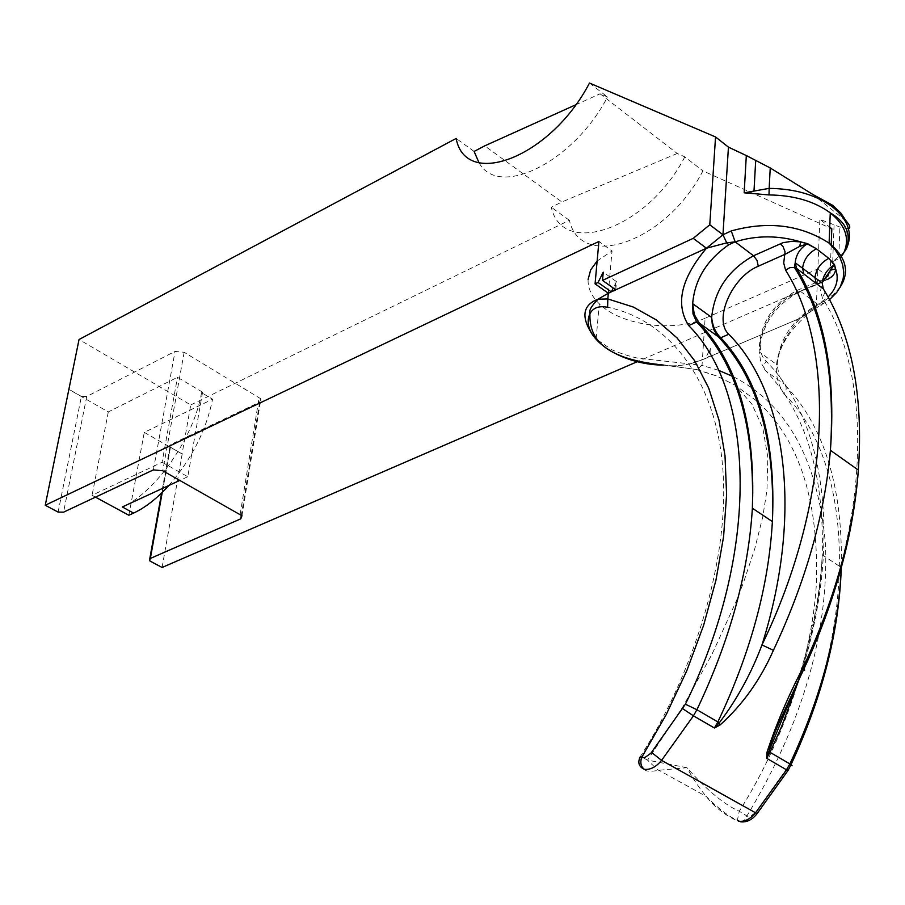 <?xml version="1.0" encoding="UTF-8"?>
<svg xmlns="http://www.w3.org/2000/svg" width="905" height="905" viewBox="0 0 905 905"><rect width="100%" height="100%" fill="white"/><g stroke="black" fill="none" stroke-linecap="round" stroke-linejoin="round"><path stroke-width="0.68" stroke-dasharray="4.53 3.39" d="M663.829 365.134L696.205 369.512L668.795 365.552C673.682 366.208 680.764 365.654 690.062 363.889L639.054 358.312C632.459 357.554 613.658 351.095 611.418 349.454L596.169 339.013L602.979 345.733L609.088 350.156L625.31 357.769L643.274 362.294L668.795 365.552C673.682 366.208 680.764 365.654 690.062 363.889L705.357 358.516L710.323 348.572L708.095 357.192L728.582 348.651M705.357 358.516L708.095 357.192M596.169 339.013L593.465 336.196M615.762 289.815L616.463 281.613L613.239 288.016M611.305 291.863L614.359 290.46M614.586 288.978L616.463 281.613L603.25 272.179M843.539 253.377L844.987 249.995M846.017 249.192L845.553 250.255L846.017 249.192M840.089 287.27L833.143 294.815L823.776 301.32L821.344 305.189L817.86 304.521L812.441 300.415M823.776 301.32L816.367 305.494L814.975 308.831L813.991 308.775L817.86 304.521L828.075 296.998M844.218 251.929L832.702 261.692L840.157 257.891M608.318 293.231L612.018 250.945L598.906 241.477M846.266 221.125L812.735 194.405M848.471 228.682L839.885 227.019L819.862 219.338L829.715 227.121M696.205 369.512L716.047 375.779L735.199 385.202L716.568 375.892L696.669 369.5L702.02 365.394L690.062 363.889L702.393 359.783L705.108 318.232L817.849 268.921L819.862 219.338M705.108 318.232C673.716 332.667 620.943 325.495 599.28 303.775C591.463 296.195 587.741 288.095 588.103 279.475M597.13 261.047L612.018 250.945M58.112 512.094L81.416 396.435L86.744 396.469L175.027 351.434L184.156 352.26L260.9 398.867L241.974 515.748M128.849 515.25L144.28 432.386L212.584 399.196L201.544 392.668L202.584 392.159L177.482 377.306L108.317 411.911L68.938 389.478M144.28 432.386L182.075 453.925L190.751 404.954L79.04 339.522M260.9 398.867L259.667 402.125L170.864 444.457L169.993 446.55L170.479 447.172L182.075 453.925M81.416 396.435L68.961 389.342M95.478 497.139L92.061 495.284L162.097 462.24L177.482 377.306M108.317 411.911L92.061 495.284M202.584 392.159L187.776 476.72L162.097 462.24M187.776 476.72L179.88 480.374M201.544 392.668C194.168 437.149 155.558 492.671 122.322 506.97M168.884 485.453C191.679 459.129 206.25 430.384 212.584 399.196M170.479 447.172L149.992 561.032M729.713 348.165L800.077 318.266L816.367 305.494L817.849 268.921L829.953 278.254L637.968 361.389M718.434 370.269L702.02 365.394L702.393 359.783L800.077 318.266L811.231 311.184L817.86 304.521L812.192 307.824C790.382 322.452 778.719 341.479 777.214 364.93L779.092 375.801L784.205 384.184L765.992 371.073C805.495 412.261 824.251 473.507 822.272 554.833C820.541 594.551 812.871 635.887 799.262 678.863M190.751 404.954L569.381 220.3C580.784 271.251 666.035 242.608 702.902 170.875L831.808 228.784M831.197 245.165L829.953 278.254M162.086 567.469L182.21 453.858M479.017 162.719C498.463 198.772 573.261 162.674 607.504 97.005L600.083 93.803L677.257 153.488L684.814 156.859L702.902 170.875M589.483 83.045L607.504 97.005M474.107 151.44L456.143 138.454M575.682 104.822L600.083 93.803M684.814 156.859C647.652 229.022 562.412 258.242 551.281 207.222L561.892 201.973L484.729 145.863M569.381 220.3L551.281 207.222M677.257 153.488L561.892 201.973M827.181 279.611L800.337 291.24C775.223 304.861 761.478 325.042 759.103 351.796L760.913 362.69L765.992 371.073C763.254 368.505 763.3 365.235 766.15 361.276C750.369 346.853 768.775 304.329 795.088 294.035L821.978 282.394L820.541 291.15L822.487 298.265C873.958 378.584 870.429 527.966 802.192 669.87C842.838 539.335 824.138 419.083 766.15 361.276M810.541 298.978L800.337 291.24L797.26 290.301L825.439 278.695M795.665 686.544C811.197 640.853 820.066 596.949 822.272 554.833L841.299 567.526C842.94 486.539 823.901 425.429 784.205 384.184C786.898 386.718 786.841 389.931 784.013 393.833C769.884 372.532 775.234 347.339 800.077 318.266L811.231 311.184L813.991 308.775L812.192 307.824M644.439 769.352C645.672 771.535 650.503 771.841 658.942 770.268L686.986 767.7C692.517 778.085 698.943 787.678 706.239 796.468L706.239 796.479C715.244 807.769 726.014 816.039 738.548 821.265M758.763 402.815C799.975 441.538 819.161 502.32 816.31 585.162C811.253 664.666 778.504 749.612 739.238 811.242C719.464 802.497 699.52 781.875 686.986 767.7L647.584 760.132L640.469 756.399C691.488 677.053 730.731 560.252 722.643 466.799C714.939 373.448 663.467 318.221 607.628 307.293M784.013 393.833C852.476 460.747 861.108 617.798 789.522 764.838L755.494 812.633L751.173 815.609L747.462 816.276L739.238 811.242L737.394 820.349C728.661 816.491 718.276 808.527 706.239 796.468L658.942 770.268C659.089 771.456 647.607 760.313 647.584 760.132L682.709 707.054L712.144 653.998L736.387 600.875L743.356 582.967L754.747 548.815L762.723 517.049L766.954 490.261L767.825 457.172L762.836 428.28L751.897 404.094L735.211 385.202L757.078 401.277M733.457 376.718C787.701 404.795 818.392 461.052 825.552 545.5C828.595 633.839 802.328 724.079 746.761 816.208L744.702 819.794L742.281 821.502L740.709 821.819L737.394 820.349M768.99 751.207L802.192 669.87L803.335 670.209M822.498 281.998L824.398 278.525M825.089 291.795L822.487 298.265M710.323 348.572L709.803 356.627M832.702 261.692L834.059 225.04M838.822 256.828L839.885 227.019M846.277 249.033L846.967 228.908M184.156 352.26L162.753 470.758M240.187 514.232L259.169 397.284M259.667 402.125L241.364 515.058M162.233 492.399L170.864 444.457M153.386 469.899L175.027 351.434M86.744 396.469L63.565 512.162M789.522 764.838L790.755 765.279M787.033 769.227L788.221 770.178M756.75 811.219L757.858 812.6M795.088 294.035L797.26 290.301C772.123 303.944 759.408 324.431 759.103 351.796L777.214 364.93C778.142 347.418 789.477 329.499 811.231 311.184L814.466 309.137M814.975 308.831L829.534 299.679M596.135 338.979L599.28 303.775M169.993 446.55L161.633 492.987M149.778 558.792L149.483 560.444"/><path stroke-width="1.36" d="M593.465 336.196C580.727 317.587 582.243 305.257 598.024 299.193C591.372 305.992 588.68 310.834 589.936 313.696C579.223 337.294 620.004 364.953 663.829 365.134L662.652 365.009L663.829 365.134M613.239 288.016L611.305 291.863L598.047 282.473L603.25 272.179L602.515 280.403L615.762 289.815L614.337 290.641M614.359 290.46L614.586 288.978M840.157 257.891L843.539 253.377C850.146 238.988 845.723 225.481 830.258 212.856C814.308 201.238 793.889 195.265 769.012 194.937L769.159 188.376C794.884 188.704 815.993 194.88 832.51 206.906C848.562 220.028 853.155 234.067 846.277 249.033M844.987 249.995L846.017 249.192C851.594 234.429 846.333 222.313 830.258 212.856L829.104 243.117C846.277 257.178 849.942 271.896 840.089 287.27M828.075 296.998C836.661 288.412 839.173 279.045 835.587 268.898L834.184 264.826L828.788 258.344L834.534 264.633L835.587 268.898L834.184 264.826L828.788 258.344L816.457 248.762L807.203 243.852L800.789 241.895L807.554 243.66L816.457 248.762L807.203 243.852L800.789 241.895L799.601 246.454L785.235 254.203L758.277 266.228C731.919 276.896 713.151 319.895 728.774 334.25C786.14 391.797 803.776 512.807 761.965 644.937C751.286 673.331 737.077 699.282 719.328 722.767L714.407 727.993L693.445 715.832L661.578 760.358L755.528 812.792L786.536 769.816L766.625 758.277L766.954 752.372C776.264 724.102 788.153 696.137 802.633 668.467L804.726 670.107L803.335 670.209M731.263 230.933L735.154 241.839L726.715 242.857L722.959 234.768L731.263 230.933C768.085 220.775 800.699 224.836 829.104 243.117L835.315 249.984L839.851 257.269L842.668 264.724L843.72 272.167L843.234 278.321L840.236 286.976L836.774 292.36L829.534 299.679M595.071 283.853L608.318 293.231L598.024 299.193L607.821 298.944L608.318 293.231L706.443 248.23L726.715 242.857L728.706 244.791L735.154 241.839L753.526 255.764L782.995 242.687L791.683 241.33L800.789 241.895C778.413 235.221 756.535 235.198 735.154 241.839L726.715 242.857L706.443 248.23L722.959 234.768L709.78 224.791L715.538 136.949L589.483 83.045C550.772 157.436 465.702 189.756 456.143 138.454L79.04 339.522L45.25 505.25L598.906 241.477L595.071 283.853L598.047 282.473M640.22 756.772C637.459 762.632 638.862 766.829 644.439 769.352C641.057 766.886 640.073 763.028 641.487 757.768L666.171 714.701L686.861 670.548L703.604 625.344L715.923 580.297L723.581 536.665L726.602 494.684L725.007 455.634L718.989 420.044L708.717 388.121L694.667 360.767L677.132 337.995L656.419 319.985L633.262 307.021L607.821 298.944L607.628 307.293C598.963 305.596 593.069 307.734 589.936 313.696L589.913 314.386C589.494 337.35 601.723 358.471 662.652 365.009C601.723 358.471 589.494 337.35 589.913 314.386L589.936 313.696C588.68 310.834 591.372 305.992 598.035 299.193L608.318 293.231M769.012 194.937L744.159 192.81L746.32 155.558L728.434 147.13L722.959 234.768M744.159 192.81L769.159 188.376L770.234 167.957L812.735 194.405L832.566 205.265L840.688 212.845L846.266 221.125C850.021 225.39 850.757 227.902 848.471 228.682M845.553 250.255L844.218 251.929M588.103 279.475L590.671 269.882L597.13 261.047M746.32 155.558L770.234 167.957M637.968 361.389L162.086 567.469L149.992 561.032L149.483 560.444L150.354 558.453L240.753 518.837L241.974 515.748L162.753 470.758L153.386 469.899L63.565 512.162L58.112 512.094L45.25 505.25M179.88 480.374L122.322 506.97L133.567 513.09L128.849 515.25L95.478 497.139M133.567 513.09C145.332 507.626 157.108 498.417 168.884 485.453M728.706 244.791C706.681 260.188 694.667 279.803 692.676 303.65L694.316 314.646L699.237 323.028L696.703 322.033L688.671 325.562C675.107 304.284 681.024 278.502 706.443 248.23L693.23 238.343L709.78 224.791M728.434 147.13L715.538 136.949M602.515 280.403L693.23 238.343M728.582 348.651L729.713 348.165M829.715 227.121L831.808 228.784L831.197 245.165M575.682 104.822L484.729 145.863L474.107 151.44L479.017 162.719M822.498 281.998L834.184 264.826C827.283 269.249 823.267 275.244 822.136 282.801L814.952 277.699C816.118 269.124 820.722 262.676 828.788 258.344L816.457 248.762C808.391 253.129 803.764 259.611 802.577 268.208L814.952 277.699L816.253 283.503L796.57 268.4C824.704 314.488 835.982 375.134 830.405 450.305C824.67 514.979 805.665 581.655 773.402 650.322C760.336 679.949 742.53 704.859 720.007 725.041L714.407 727.993L717.846 721.941C750.517 653.025 768.696 586.236 772.384 521.563C775.291 439.355 757.27 377.758 718.332 336.773L699.237 323.028C737.937 363.923 755.652 425.655 752.372 508.214C748.378 573.182 729.894 640.344 696.907 709.735L719.328 722.767L720.007 725.041M799.601 246.454L807.203 243.852C800.02 248.389 796.015 254.701 795.201 262.789L796.57 268.4L794.432 267.394L795.201 262.789L802.577 268.208L803.855 274.023M830.326 270.233L835.587 268.898C835.53 273.253 832.736 276.828 827.181 279.611L825.439 278.695M812.441 300.415L810.541 298.978M802.633 668.467C834.455 600.467 853.03 534.335 858.359 470.091C863.461 395.383 851.786 334.986 823.324 288.876L816.253 283.503M773.402 650.322L761.965 644.937C831.469 501.076 836.288 350.439 785.597 270.165L783.719 263.038L785.054 251.794L783.119 246.748L780.461 243.649M757.078 401.277L758.763 402.815M640.469 756.399L641.487 757.768L645.141 757.361L650.944 753.198L685.402 704.192C760.404 551.903 755.268 391.673 688.671 325.562M757.858 812.6L757.123 813.55C752.383 819.715 746.908 822.475 740.709 821.819L737.394 820.349M799.262 678.863L781.705 726.296L769.997 752.327L766.625 758.277L768.99 751.207C769.623 749.148 767.44 751.784 774.884 732.552C779.952 719.973 791.309 695.798 803.787 669.236C835.349 601.078 853.539 534.697 858.359 470.091L830.405 450.305C835.315 374.67 823.324 313.696 794.432 267.394L789.861 267.631L785.597 270.165M766.954 752.372L768.877 751.648L789.873 763.911C821.412 696.782 838.55 631.43 841.288 567.876C839.071 631.769 822.317 697.348 791.027 764.623L789.873 763.911L786.536 769.816L787.961 770.608L757.123 813.55L755.528 812.792C750.256 819.116 744.6 821.944 738.548 821.265M825.089 291.795L823.324 288.876L822.136 282.801L829.319 271.953L828.007 275.844L824.398 278.525M754.023 190.559L755.709 160.287M241.364 515.058L240.753 518.837M150.354 558.453L162.233 492.399M651.566 752.44L661.578 760.358C656.17 766.931 650.457 769.929 644.439 769.352M728.774 334.25L720.776 337.735C715.572 332.836 712.54 326.072 711.669 317.417L692.676 303.65L692.981 313.888L696.703 322.033C736.263 363.075 754.815 425.135 752.372 508.214L772.384 521.563C776.105 439.875 758.899 378.595 720.776 337.735L717.427 335.766L713.875 329.771L712.224 323.956L711.669 317.417C714.362 290.415 728.321 269.86 753.526 255.764L757.033 260.425L758.277 266.228M685.402 704.192L696.907 709.735L693.445 715.832L682.811 708.751M790.755 765.279L792.011 765.494L791.027 764.623L788.221 770.178M733.457 376.718L718.434 370.269M832.51 206.906L832.566 205.265M161.633 492.987L149.778 558.792M795.665 686.544L768.99 751.218"/></g></svg>

